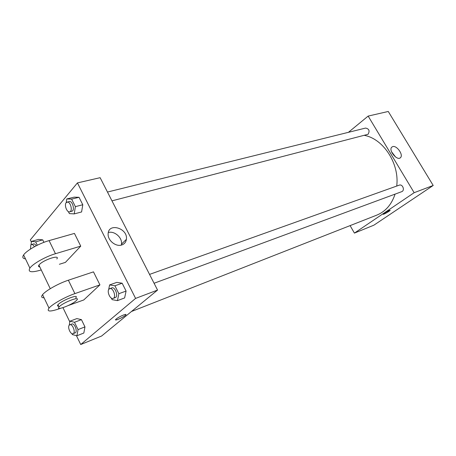 <?xml version="1.0" encoding="UTF-8"?>
<svg xmlns="http://www.w3.org/2000/svg" width="456" height="456" viewBox="0 0 456 456"><rect width="100%" height="100%" fill="white"/><g stroke="black" fill="none" stroke-linecap="round" stroke-linejoin="round"><path stroke-width="0.68" d="M348.424 132.326L368.157 116.086L388.261 111.469L433.2 185.467L373.863 225.19L354.42 233.101L350.1 225.612M131.482 311.488L376.798 215.124C385.525 211.538 391.613 204.539 395.067 194.125M396.714 186.065C399.638 163.869 383.564 139.012 364.572 135.409M368.157 116.086L414.156 192.694L354.42 233.101M154.071 283.256L401.65 191.691C405.202 190.562 402.665 183.751 399.222 185.165L149.551 274.404M107.474 192.05L365.575 128.073C369.109 128.797 369.941 130.872 368.077 134.286L111.971 200.857M414.156 192.694L433.2 185.467M392.679 146.61C396.697 145.105 403.668 154.892 400.516 157.628C397.393 161.316 388.227 150.474 391.71 147.208L392.679 146.61M390.148 210.296L388.854 211.43C385.531 213.505 383.627 214.423 383.16 214.195C383.616 213.317 390.923 209.35 390.119 210.41L388.854 211.43C385.947 213.265 384.043 214.223 383.131 214.303M391.493 151.677L395.546 157.001M31.378 242.09L30.318 239.885L77.434 182.902L100.132 177.686L157.554 290.073L101.597 336.032L80.718 344.531L76.431 335.627M66.228 202.612L66.781 198.947L71.626 199.118L75.377 206.636L74.225 213.898L69.38 213.607L68.377 211.595M69.694 211.812L71.82 211.259C75.24 210.643 72.498 200.458 69.204 201.535L66.217 202.624C63.994 204.932 66.964 212.781 69.694 211.812C73.108 211.196 70.361 200.988 67.072 202.065M74.225 213.898L81.596 211.96L82.781 204.75L81.596 211.96M66.781 198.947L74.174 197.14L79.036 197.3L82.781 204.75L75.377 206.636M71.626 199.118L79.036 197.3L82.781 204.75M108.659 289.657L109.6 284.926L114.912 285.798L118.862 293.704L117.426 300.635L112.108 299.643L111.327 298.064M113.168 298.384L115.248 297.614C118.748 296.594 115.14 286.425 111.8 287.896L109.161 288.979C106.487 291.065 110.181 299.763 113.168 298.384C116.668 297.363 113.048 287.172 109.714 288.642M117.426 300.635L124.619 297.939L126.09 291.053L124.619 297.939M109.6 284.926L116.827 282.372L122.157 283.216L126.09 291.053L118.862 293.704M114.912 285.798L122.157 283.216L126.09 291.053M31.048 244.695L31.47 241.389L35.659 241.857L37.289 245.237M36.201 245.784C35.311 244.348 34.411 243.715 33.51 243.892L30.848 244.895L30.472 249.079M31.47 241.389L38.526 239.417L42.739 239.867L43.936 242.335L42.739 239.867L35.659 241.857M34.377 246.753C33.442 245.054 32.479 244.291 31.475 244.467M69.244 325.196L69.922 321.206L74.499 322.278L78.033 329.597L76.933 335.758L72.356 334.584L71.871 333.587M73.08 333.684L75.069 332.903C78.004 332.008 74.573 322.705 71.803 324.022L69.403 325.031C67.117 326.798 70.56 334.921 73.08 333.684C76.004 332.789 72.572 323.469 69.802 324.786M76.933 335.758L83.841 333.022L84.964 326.895L83.841 333.022M69.922 321.206L76.853 318.59L81.447 319.639L84.964 326.895L78.033 329.597M74.499 322.278L81.447 319.639L84.964 326.895M121.752 244.975C115.921 247.112 107.576 240.392 108.135 233.951C108.306 222.209 128.216 228.296 126.38 239.354C125.953 242.176 124.414 244.045 121.752 244.975M77.434 182.902L135.592 298.406L157.554 290.073L101.597 336.032M100.132 177.686L157.554 290.073M121.285 245.106L121.467 244.148C122.561 237.793 114.445 230.588 108.323 232.531M123.359 315.073C125.645 314.218 126.454 314.195 125.788 315.01C123.946 317.102 113.481 321.674 115.835 319.337C117.437 317.94 119.945 316.515 123.359 315.073M135.592 298.406L80.718 344.531M115.579 319.838C115.744 320.773 124.323 316.703 125.788 315.005L126.033 314.515M69.808 321.879L62.968 307.669M76.853 318.59L81.447 319.639M116.827 282.372L122.157 283.216M74.174 197.14L79.036 197.3M38.526 239.417L42.739 239.867M68.275 305.531L83.756 299.962L99.927 284.869L93.48 271.861L68.366 280.212C58.716 283.336 45.68 290.643 42.579 294.673C40.954 296.748 41.456 297.796 44.084 297.819M59.394 264.269L65.402 262.394L80.74 246.137L74.442 233.415L49.083 240.614C39.336 243.276 26.465 250.532 23.615 254.961C22.116 257.247 22.737 258.546 25.473 258.854M56.812 258.962C60.574 254.248 43.309 259.834 39.25 264.719L38.925 265.118C38.179 266.207 38.464 266.806 39.792 266.92M41.239 269.935L40.601 270.134C31.23 272.802 27.662 272.124 29.885 268.099C32.821 263.802 45.748 256.529 55.461 253.713L49.083 240.614M80.74 246.137L55.461 253.713M75.753 297.893C79.948 293.373 61.412 300.458 57.975 304.75C57.16 305.737 57.388 306.21 58.664 306.181M99.927 284.869L74.892 293.613C65.276 296.89 52.183 304.22 48.997 308.108C46.512 311.699 49.909 311.932 59.177 308.803L60.642 308.273M76.374 300.544C72.037 304.939 55.045 311.305 59.046 306.979C62.5 302.716 81.031 295.585 76.819 300.082L76.374 300.544M38.971 266.743L38.543 265.854M57.883 306.107L57.547 305.406M74.892 293.613L68.366 280.212M399.98 158.015L400.516 157.628M126.38 239.354L121.467 244.148M38.925 265.118L50.257 288.694M59.046 306.979L57.975 304.75M29.885 268.099L23.615 254.961M48.997 308.108L42.579 294.673"/></g></svg>
